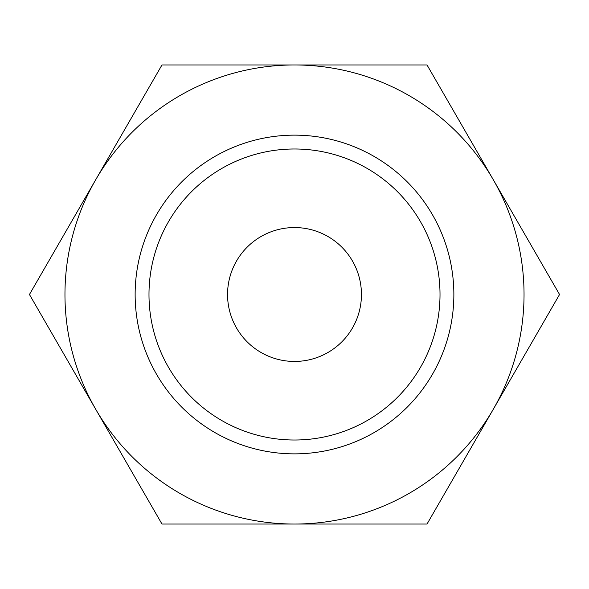 <?xml version="1.0" encoding="UTF-8"?>
<svg xmlns="http://www.w3.org/2000/svg" width="589" height="589" viewBox="0 0 589 589"><rect width="100%" height="100%" fill="white"/><g stroke="black" fill="none" stroke-linecap="round" stroke-linejoin="round"><path stroke-width="0.88" d="M559.55 294.5L427.025 64.959L294.5 64.959A229.541 229.541 0 0 0 95.712 409.267A229.541 229.541 0 0 0 294.5 524.041L427.025 524.041L493.287 409.267A229.541 229.541 0 0 0 294.5 64.959L161.975 64.959L29.45 294.5L161.975 524.041L294.5 524.041A229.541 229.541 0 0 0 493.287 409.267L559.55 294.5M440.012 294.5A145.512 145.512 0 0 1 294.5 440.012A145.512 145.512 0 0 1 148.988 294.5A145.512 145.512 0 0 1 294.5 148.988A145.512 145.512 0 0 1 440.012 294.5M453.861 294.5A159.361 159.361 0 0 1 294.5 453.861A159.361 159.361 0 0 1 135.139 294.5A159.361 159.361 0 0 1 294.5 135.139A159.361 159.361 0 0 1 453.861 294.5M227.553 294.5A66.947 66.947 0 0 1 294.5 227.553A66.947 66.947 0 0 1 361.447 294.5A66.947 66.947 0 0 1 294.5 361.447A66.947 66.947 0 0 1 227.553 294.5"/></g></svg>

